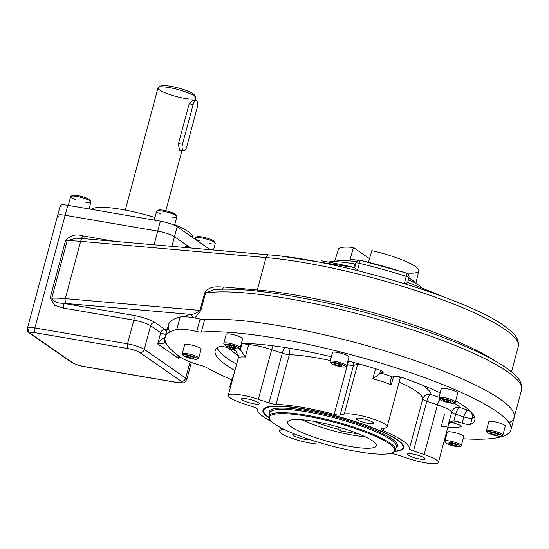 <?xml version="1.0" encoding="UTF-8"?>
<svg xmlns="http://www.w3.org/2000/svg" width="549" height="549" viewBox="0 0 549 549"><rect width="100%" height="100%" fill="white"/><g stroke="black" fill="none" stroke-linecap="round" stroke-linejoin="round"><path stroke-width="0.82" d="M61.406 206.918A13.107 2.388 15 0 1 67.802 205.305L160.39 221.165L157.721 231.122A13.107 2.388 15 0 1 174.472 236.701L190.778 248.011L174.472 236.701A13.107 2.388 -165 0 0 157.721 231.122L65.132 215.27L157.721 231.122L160.39 221.165A13.107 2.388 15 0 1 177.142 226.737L174.472 236.701L177.142 226.737L210.253 249.72L177.142 226.737A13.107 2.388 15 0 0 160.39 221.165L67.802 205.305L65.132 215.27A13.107 2.388 -165 0 0 57.645 215.469A13.107 2.388 15 0 1 65.132 215.27L67.802 205.305A13.107 2.388 15 0 0 60.315 205.504L27.45 328.158A13.107 2.388 -165 0 0 28.541 329.572A3.932 3.452 124.8 0 0 29.77 333.394L71.198 362.141C75.508 364.515 79.941 366.032 84.498 366.691A3.932 1.75 -80.3 0 1 84.162 366.547L176.751 382.406A9.175 1.674 -165 0 0 181.225 381.274L139.803 352.527A9.175 1.674 -165 0 0 128.075 348.629A3.932 1.75 -80.3 0 1 127.526 343.811L34.937 327.959A13.107 2.388 -165 0 0 27.45 328.158C27.567 332.365 27.251 330.676 29.77 333.394A3.932 3.452 124.8 0 0 31.012 333.902L72.434 362.649A3.932 3.452 124.8 0 1 71.198 362.141A3.932 3.452 124.8 0 0 72.434 362.649A9.175 1.674 -165 0 0 84.162 366.547L176.751 382.406A9.175 1.674 -165 0 0 181.225 381.274L139.803 352.527A9.175 1.674 -165 0 0 128.075 348.629L35.486 332.769A3.932 1.75 -80.3 0 1 34.937 327.959L65.132 215.27L34.937 327.959A13.107 2.388 -165 0 0 27.45 328.158M58.736 216.882A13.107 2.388 15 0 1 57.645 215.469M91.738 209.409A52.443 9.559 15 0 1 154.928 217.521A52.443 9.559 15 0 0 91.738 209.409M174.74 224.651A52.443 9.559 15 0 1 192.589 237.463L192.644 237.305A52.443 9.559 15 0 0 174.74 224.651M186.626 147.153A5.243 2.333 -80.3 0 1 183.222 150.701A5.243 2.333 -80.3 0 1 182.488 144.284L193.166 104.434A5.243 2.333 -80.3 0 1 196.569 100.892A5.243 2.333 -80.3 0 1 197.304 107.309L186.626 147.153A5.243 2.333 -80.3 0 1 183.675 150.886A5.243 2.333 -80.3 0 1 182.488 144.284L193.166 104.434A5.243 2.333 -80.3 0 1 196.117 100.7A5.243 2.333 -80.3 0 1 197.304 107.309L186.626 147.153M178.5 143.598L182.488 144.284L178.5 143.598M196.117 100.7L192.733 100.124L189.179 103.754L193.166 104.434L189.179 103.754L178.336 144.222L179.701 150.749L181.101 150.447M353.453 247.524L369.532 258.682L353.453 247.524L350.097 259.258A42.06 7.665 15 0 1 358.428 260.418A42.06 7.665 15 0 0 350.097 259.258L353.453 247.524A41.628 7.583 15 0 0 338.362 249.321L334.581 261.667M406.171 272.983A41.628 7.583 15 0 0 414.591 265.956A41.628 7.583 15 0 0 371.824 250.667L368.468 262.401L371.824 250.667A41.628 7.583 15 0 1 415.305 266.437A41.628 7.583 15 0 1 418.777 270.87L415.881 283.456M412.127 280.004A42.122 7.679 -165 0 0 408.861 278.007A42.122 7.679 -165 0 1 412.127 280.004A42.122 7.679 -165 0 1 415.415 283.195A42.122 7.679 -165 0 0 412.127 280.004M356.541 261.804A42.122 7.679 -165 0 0 335.11 261.681A42.122 7.679 -165 0 1 356.541 261.804M419.717 285.816A52.031 9.484 15 0 1 421.268 286.969A52.031 9.484 15 0 0 408.387 279.77A52.031 9.484 15 0 1 419.717 285.816M328.158 262.024A52.031 9.484 15 0 1 355.162 264.028A52.031 9.484 15 0 0 328.158 262.024M223.786 343.29L226.188 334.327A8.523 1.551 -165 0 1 232.9 334.561A8.523 1.551 -165 0 1 241.944 337.82A8.523 1.551 -165 0 1 242.651 338.733L240.249 347.702A8.523 1.551 -165 0 0 239.542 346.783A8.523 1.551 -165 0 0 230.498 343.523A8.523 1.551 -165 0 0 223.786 343.29A8.523 1.551 -165 0 0 224.493 344.209M235.308 347.915L231.301 347.229L227.739 345.808L228.192 345.067L232.2 345.753L235.761 347.181L235.308 347.915L231.301 347.229L227.739 345.808L228.192 345.067L232.2 345.753L235.761 347.181L235.308 347.915M231.719 345.671L231.301 347.229L231.719 345.671M238.781 348.636L240.03 347.942A8.523 1.551 -165 0 0 232.419 343.997A8.523 1.551 -165 0 0 223.855 343.605L224.589 344.834A7.473 1.359 -165 0 0 225.152 345.362A7.473 1.359 -165 0 0 232.419 348.066A7.473 1.359 -165 0 0 238.781 348.636A7.473 1.359 -165 0 0 232.103 345.177A7.473 1.359 -165 0 0 224.589 344.834M225.152 345.362A7.473 1.359 -165 0 0 237.607 348.828A7.473 1.359 -165 0 0 232.495 345.28A7.473 1.359 -165 0 0 225.152 345.362M346.014 366.258A8.523 1.551 -165 0 0 346.543 365.902A8.523 1.551 -165 0 0 340.003 362.566A8.523 1.551 -165 0 0 330.615 361.139A8.523 1.551 -165 0 0 330.079 361.496L332.481 352.527A8.523 1.551 -165 0 1 341.114 353.233A8.523 1.551 -165 0 1 348.944 356.939L346.543 365.902M338.74 365.716L334.636 364.351L333.943 363.328L337.354 363.671L341.457 365.037L342.151 366.059L338.74 365.716L334.636 364.351L333.943 363.328L337.354 363.671L341.457 365.037L342.151 366.059L338.74 365.716L339.131 364.261L338.74 365.716M334.89 363.424L334.636 364.351L334.89 363.424M345.074 366.842L346.33 366.142A8.523 1.551 -165 0 0 340.751 362.793A8.523 1.551 -165 0 0 330.615 361.139A8.523 1.551 -165 0 0 330.148 361.812L330.889 363.04A7.473 1.359 -165 0 0 337.697 366.011A7.473 1.359 -165 0 0 345.074 366.842A7.473 1.359 -165 0 0 340.181 363.905A7.473 1.359 -165 0 0 331.294 362.45A7.473 1.359 -165 0 0 330.889 363.04M331.294 362.45A7.473 1.359 -165 0 0 339.193 366.382A7.473 1.359 -165 0 0 343.653 365.257A7.473 1.359 -165 0 0 331.294 362.45M455.334 402.115A8.523 1.551 -165 0 0 443.736 397.572A8.523 1.551 -165 0 0 438.871 397.702L441.272 388.733A8.523 1.551 -165 0 1 449.906 389.44A8.523 1.551 -165 0 1 457.736 393.146L455.334 402.115M444.265 400.928L442.467 399.686L445.04 399.658L449.411 400.873L451.209 402.122L448.629 402.149L444.265 400.928L442.467 399.686L445.04 399.658L449.411 400.873L451.209 402.122L448.629 402.149L444.265 400.928L444.601 399.665L444.265 400.928M449 400.763L448.629 402.149L449 400.763M453.865 403.048L455.121 402.355A8.523 1.551 -165 0 0 452.369 400.029A8.523 1.551 -165 0 0 443.736 397.572A8.523 1.551 -165 0 0 438.939 398.018L439.68 399.247A7.473 1.359 -165 0 0 446.488 402.218A7.473 1.359 -165 0 0 453.865 403.048A7.473 1.359 -165 0 0 451.45 401.01A7.473 1.359 -165 0 0 443.887 398.855A7.473 1.359 -165 0 0 439.68 399.247M443.887 398.855A7.473 1.359 -165 0 0 442.597 400.948A7.473 1.359 -165 0 0 454.023 402.904A7.473 1.359 -165 0 0 443.887 398.855M502.891 435.117A8.523 1.551 -165 0 0 497.6 432.166A8.523 1.551 -165 0 0 486.428 430.704L488.83 421.742A8.523 1.551 -165 0 1 497.469 422.442A8.523 1.551 -165 0 1 505.293 426.148L502.891 435.117M490.058 432.921L491.623 432.523L495.96 433.511L498.732 434.89L497.168 435.288L492.83 434.3L490.058 432.921L491.623 432.523L495.96 433.511L498.732 434.89L497.168 435.288L492.83 434.3L490.058 432.921M493.208 432.887L492.83 434.3L493.208 432.887M497.442 434.252L497.168 435.288L497.442 434.252M501.422 436.05L502.678 435.357A8.523 1.551 -165 0 0 497.6 432.166A8.523 1.551 -165 0 0 486.496 431.02L487.238 432.248A7.473 1.359 -165 0 0 494.045 435.22A7.473 1.359 -165 0 0 501.422 436.05A7.473 1.359 -165 0 0 496.975 433.257A7.473 1.359 -165 0 0 487.238 432.248M496.975 433.257A7.473 1.359 -165 0 0 487.258 432.283A7.473 1.359 -165 0 0 498.952 436.174A7.473 1.359 -165 0 0 496.975 433.257M444.896 441.17L447.298 432.2A8.523 1.551 -165 0 1 455.931 432.907A8.523 1.551 -165 0 1 463.761 436.613L461.359 445.582A8.523 1.551 -165 0 0 460.652 444.663A8.523 1.551 -165 0 0 451.607 441.403A8.523 1.551 -165 0 0 444.896 441.17A8.523 1.551 -165 0 0 445.603 442.089M449.302 442.947L453.316 443.633L456.871 445.061L456.418 445.795L452.41 445.109L448.856 443.681L449.302 442.947L453.316 443.633L456.871 445.061L456.418 445.795L452.41 445.109L448.856 443.681L449.302 442.947M452.829 443.551L452.41 445.109L452.829 443.551M456.644 444.964L456.418 445.795L456.644 444.964M459.89 446.515L461.146 445.822A8.523 1.551 -165 0 0 460.652 444.663A8.523 1.551 -165 0 0 450.859 441.245A8.523 1.551 -165 0 0 444.964 441.485L445.706 442.714A7.473 1.359 -165 0 0 452.506 445.685A7.473 1.359 -165 0 0 459.89 446.515A7.473 1.359 -165 0 0 459.458 445.5A7.473 1.359 -165 0 0 450.873 442.501A7.473 1.359 -165 0 0 445.706 442.714M459.458 445.5A7.473 1.359 -165 0 0 447.01 442.034A7.473 1.359 -165 0 0 452.122 445.582A7.473 1.359 -165 0 0 459.458 445.5M230.299 387.766L229.88 387.072A8.523 1.551 -165 0 1 230.676 386.338A8.523 1.551 -165 0 0 229.811 386.757L232.213 377.794A8.523 1.551 -165 0 1 233.078 377.376M193.426 355.217A8.523 1.551 -165 0 0 182.254 353.755L184.656 344.786A8.523 1.551 -165 0 1 195.828 346.254A8.523 1.551 -165 0 1 201.119 349.198L198.717 358.168A8.523 1.551 -165 0 0 193.426 355.217M194.552 357.941L192.987 358.339L188.65 357.351L185.878 355.972L187.449 355.574L191.786 356.562L194.552 357.941L192.987 358.339L188.65 357.351L185.878 355.972L187.449 355.574L191.786 356.562L194.552 357.941M193.269 357.303L192.987 358.339L193.269 357.303M189.028 355.937L188.65 357.351L189.028 355.937M197.249 359.101L198.498 358.408A8.523 1.551 -165 0 0 190.887 354.462A8.523 1.551 -165 0 0 182.323 354.071L183.057 355.299A7.473 1.359 -165 0 0 187.641 357.605A7.473 1.359 -165 0 0 197.249 359.101A7.473 1.359 -165 0 0 190.572 355.642A7.473 1.359 -165 0 0 183.057 355.299M187.641 357.605A7.473 1.359 -165 0 0 197.352 358.579A7.473 1.359 -165 0 0 185.658 354.688A7.473 1.359 -165 0 0 187.641 357.605M194.778 238.98L195.046 237.978A10.486 1.915 15 0 1 203.302 238.266A10.486 1.915 15 0 1 214.433 242.281A10.486 1.915 15 0 1 215.304 243.406L213.54 250.008M199.266 240.771A10.486 1.915 15 0 1 195.918 239.103A10.486 1.915 15 0 1 195.314 237.683A10.486 1.915 15 0 1 205.669 238.842A10.486 1.915 15 0 1 215.222 243.015A10.486 1.915 15 0 1 209.684 243.626M195.314 237.683L196.878 236.811A9.175 1.674 15 0 1 205.944 237.834A9.175 1.674 15 0 1 214.302 241.485L215.222 243.015M196.72 237.415A9.175 1.674 15 0 1 205.944 237.834A9.175 1.674 15 0 1 214.137 242.082M68.309 205.395L70.67 196.583A10.486 1.915 15 0 1 78.926 196.871A10.486 1.915 15 0 1 90.057 200.886A10.486 1.915 15 0 1 90.928 202.011L89.075 208.949M75.426 199.582A10.486 1.915 15 0 1 70.938 196.288A10.486 1.915 15 0 1 79.859 197.084A10.486 1.915 15 0 1 90.057 200.886A10.486 1.915 15 0 1 90.846 201.62A10.486 1.915 15 0 1 85.877 202.32M70.938 196.288L72.502 195.417A9.175 1.674 15 0 1 80.312 196.117A9.175 1.674 15 0 1 89.233 199.438A9.175 1.674 15 0 1 89.926 200.09L90.846 201.62M72.344 196.02A9.175 1.674 15 0 1 78.679 195.753A9.175 1.674 15 0 1 89.233 199.438M154.235 220.108L156.595 211.296A10.486 1.915 15 0 1 162.586 211.139A10.486 1.915 15 0 1 176.86 216.725L174.555 225.337M160.617 214.014A10.486 1.915 15 0 1 156.863 211.001A10.486 1.915 15 0 1 167.225 212.168A10.486 1.915 15 0 1 176.778 216.34A10.486 1.915 15 0 1 172.311 217.102M156.863 211.001L158.435 210.137A9.175 1.674 15 0 1 167.493 211.152A9.175 1.674 15 0 1 175.852 214.803L176.778 216.34M158.27 210.734A9.175 1.674 15 0 1 167.493 211.152A9.175 1.674 15 0 1 175.687 215.4M390.95 439.77A65.551 11.948 15 0 1 396.399 446.824A65.551 11.948 15 0 0 390.95 439.77A65.551 11.948 15 0 0 321.357 414.694A65.551 11.948 15 0 0 269.758 412.896A65.551 11.948 15 0 1 321.357 414.694A65.551 11.948 15 0 1 390.95 439.77M269.71 419.093A65.551 11.948 15 0 1 268.88 416.197A65.551 11.948 15 0 1 320.479 417.988A65.551 11.948 15 0 1 390.065 443.07A65.551 11.948 15 0 1 395.513 450.125A65.551 11.948 15 0 1 393.345 452.225M392.068 438.987A66.539 12.126 15 0 1 396.11 447.902A66.539 12.126 15 0 0 392.068 438.987A66.539 12.126 15 0 0 316.046 412.381A66.539 12.126 15 0 0 269.477 413.967A66.539 12.126 15 0 1 316.046 412.381A66.539 12.126 15 0 1 392.068 438.987M269.957 419.546L269.401 418.626A65.551 11.948 15 0 1 314.728 416.773A65.551 11.948 15 0 1 390.065 443.07A65.551 11.948 15 0 1 393.846 451.971L392.906 452.493A64.768 11.803 15 0 1 328.94 445.308A64.768 11.803 15 0 1 269.957 419.546A64.768 11.803 15 0 1 314.735 417.714A64.768 11.803 15 0 1 389.172 443.702A64.768 11.803 15 0 1 392.906 452.493M389.172 443.702A64.768 11.803 15 0 1 325.564 444.388A64.768 11.803 15 0 1 281.26 413.637A64.768 11.803 15 0 1 389.172 443.702M291.492 426.971A45.89 8.365 -165 0 0 367.947 448.265A45.89 8.365 -165 0 0 336.558 426.484A45.89 8.365 -165 0 0 291.492 426.971A45.89 8.365 -165 0 0 340.202 444.525A45.89 8.365 -165 0 0 376.319 445.781A45.89 8.365 -165 0 0 334.163 425.832A45.89 8.365 -165 0 0 287.676 422.03A45.89 8.365 -165 0 0 291.492 426.971M394.861 451.223A72.111 13.142 -165 0 0 402.98 447.593A72.111 13.142 -165 0 0 336.729 416.231A72.111 13.142 -165 0 0 263.678 410.261A72.111 13.142 -165 0 0 268.893 417.466A72.111 13.142 -165 0 1 336.729 416.231A72.111 13.142 -165 0 1 394.861 451.223M301.95 419.779A44.874 8.18 -165 0 0 365.085 436.695A44.874 8.18 -165 0 1 301.95 419.779M338.5 427.033L337.937 429.119A29.502 5.373 15 0 1 314.611 421.46A29.502 5.373 15 0 0 337.937 429.119L340.483 430.89L337.937 429.119L338.5 427.033M341.293 427.856L340.483 430.89L341.293 427.856M354.887 432.413L356.685 433.662L340.483 430.89L356.685 433.662L354.887 432.413M214.076 289.625L205.573 292.974L200.907 310.405A3.932 0.714 15 0 1 199.973 310.405A3.932 0.714 15 0 0 200.907 310.405L194.936 318.001L200.907 310.405L205.573 292.974A171.748 31.3 -165 0 1 396.069 324.679A171.748 31.3 -165 0 1 521.55 390.078L514.207 417.466A171.748 31.3 -165 0 0 395.369 354.139A171.748 31.3 -165 0 0 204.64 319.648L201.305 332.097A171.748 31.3 -165 0 1 392.027 366.595A171.748 31.3 -165 0 1 510.872 429.922L514.207 417.466A171.748 31.3 -165 0 0 390.456 352.602A171.748 31.3 -165 0 0 199.802 320.142A171.748 31.3 -165 0 1 406.864 357.859A171.748 31.3 -165 0 1 508.985 422.744A171.748 31.3 -165 0 0 411.606 359.451A171.748 31.3 -165 0 0 204.64 319.648L201.305 332.097A6.554 1.194 -165 0 1 196.748 331.527A26.222 4.776 -165 0 0 176.771 329.489A186.173 33.928 -165 0 0 165.146 337.285A186.173 33.928 -165 0 0 180.635 357.324A26.222 4.776 -165 0 0 201.476 365.613A6.554 1.194 -165 0 1 206.198 367.384A171.748 31.3 -165 0 0 231.664 379.846A171.748 31.3 -165 0 1 206.198 367.384A6.554 1.194 -165 0 0 201.476 365.613A26.222 4.776 -165 0 1 180.635 357.324A186.173 33.928 -165 0 1 176.771 329.489L180.113 317.034A26.222 4.776 15 0 1 200.083 319.072L196.748 331.527A6.554 1.194 -165 0 0 201.305 332.097A171.748 31.3 -165 0 1 445.795 385.803A171.748 31.3 -165 0 1 463.191 438.754A171.748 31.3 -165 0 0 510.872 429.922M445.184 437.176A171.748 31.3 -165 0 0 445.946 437.258A171.748 31.3 -165 0 1 445.184 437.176M356.884 419.566A9.175 1.674 15 0 1 356.123 418.578A9.175 1.674 15 0 1 365.421 419.333A9.175 1.674 15 0 1 373.848 423.327A9.175 1.674 15 0 1 366.629 423.073A9.175 1.674 15 0 1 356.884 419.566A9.175 1.674 15 0 1 365.895 419.463A9.175 1.674 15 0 1 372.174 423.821A9.175 1.674 15 0 1 356.884 419.566M412.622 454.009A9.175 1.674 15 0 1 425.111 458.895A9.175 1.674 15 0 1 415.813 458.141A9.175 1.674 15 0 1 407.385 454.147A9.175 1.674 15 0 1 412.622 454.009A9.175 1.674 15 0 1 425.077 458.985A9.175 1.674 15 0 1 411.043 456.583A9.175 1.674 15 0 1 412.622 454.009M310.007 439.653A9.175 1.674 15 0 1 299.905 438.143A9.175 1.674 15 0 1 292.809 434.527A9.175 1.674 15 0 1 294.593 434.033A9.175 1.674 15 0 0 297.428 437.32A9.175 1.674 15 0 0 310.007 439.653M254.043 403.844A9.175 1.674 15 0 1 241.553 398.951A9.175 1.674 15 0 1 250.845 399.713A9.175 1.674 15 0 1 259.279 403.707A9.175 1.674 15 0 1 254.043 403.844A9.175 1.674 15 0 1 241.587 398.869A9.175 1.674 15 0 1 255.621 401.271A9.175 1.674 15 0 1 254.043 403.844M204.64 319.648A6.554 1.194 15 0 1 200.083 319.072L196.748 331.527A26.222 4.776 -165 0 0 176.771 329.489L180.113 317.034A26.222 4.776 15 0 1 200.083 319.072A6.554 1.194 15 0 0 204.64 319.648M165.146 337.285L168.481 324.83A186.173 33.928 15 0 1 180.113 317.034A186.173 33.928 15 0 0 170.094 331.939M384.039 428.275L383.387 430.704A6.554 1.194 -165 0 1 381.226 429.153A6.554 1.194 -165 0 1 381.637 428.879A6.554 1.194 -165 0 0 383.387 430.704A78.665 14.336 -165 0 1 409.403 448.753A6.554 1.194 -165 0 0 413.479 450.976L426.793 401.292L413.479 450.976L424.164 454.531L413.479 450.976A6.554 1.194 -165 0 1 409.403 448.753A78.665 14.336 -165 0 0 383.387 430.704L384.039 428.275M397.654 454.963A6.554 1.194 -165 0 0 390.614 453.488A78.665 14.336 -165 0 1 390.161 453.467A78.665 14.336 -165 0 0 390.614 453.488A6.554 1.194 -165 0 1 397.654 454.963L408.332 458.518A22.941 4.179 -165 0 0 436.977 463.425A22.941 4.179 -165 0 0 424.164 454.531L437.471 404.846A6.554 2.004 108.4 0 1 439.845 399.452A6.554 2.004 108.4 0 0 437.471 404.846L426.793 401.292A6.554 2.004 -71.6 0 1 430.718 394.498A6.554 6.444 3.3 0 0 422.716 399.068A6.554 1.194 -165 0 0 426.793 401.292A6.554 1.194 -165 0 1 422.716 399.068L409.403 448.753L422.716 399.068A78.665 14.336 -165 0 0 399.15 382.09A78.665 14.336 -165 0 1 422.716 399.068A6.554 6.444 3.3 0 1 430.718 394.498A85.219 15.53 -165 0 0 422.435 385.151A85.219 15.53 -165 0 1 430.718 394.498A6.554 2.004 -71.6 0 0 426.793 401.292L437.471 404.846A22.941 4.179 -165 0 1 451.649 412.134A6.554 1.194 -165 0 0 455.697 414.214L453.927 420.829C450.921 421.275 449.055 422.531 448.307 424.583L451.649 412.134A6.554 1.194 -165 0 0 455.697 414.214L453.927 420.829C450.921 421.275 449.055 422.531 448.307 424.583L451.649 412.134A22.941 4.179 -165 0 0 437.471 404.846L424.164 454.531A22.941 4.179 -165 0 1 438.411 462.464A22.941 4.179 -165 0 1 408.332 458.518L397.654 454.963M257.261 409.101A6.554 1.194 -165 0 0 253.185 406.878L242.5 403.323L253.185 406.878A6.554 1.194 -165 0 1 257.261 409.101A78.665 14.336 -165 0 0 271.844 421.769A78.665 14.336 -165 0 1 257.261 409.101M235.823 350.88L233.812 349.795A29.502 5.373 -165 0 1 236.585 348.787A29.502 5.373 -165 0 0 233.812 349.795L227.835 347.805A6.554 1.194 -165 0 0 219.449 346.474A6.554 1.194 -165 0 1 227.835 347.805L235.823 350.88L238.403 356.322L238.232 358.161A22.941 4.179 -165 0 1 245.341 357.035L240.345 349.74L242.04 343.406L240.345 349.74L238.335 348.656L240.345 349.74L245.341 357.035L248.676 344.58A6.554 4.598 -85.5 0 0 248.882 343.585A6.554 4.598 -85.5 0 1 248.676 344.58A22.941 4.179 -165 0 1 271.638 349.651L258.332 399.336L269.01 402.891L282.323 353.206L271.638 349.651A6.554 2.004 -71.6 0 1 273.1 345.795A6.554 2.004 -71.6 0 0 271.638 349.651L282.323 353.206A6.554 2.004 -71.6 0 1 284.931 347.496A6.554 2.004 -71.6 0 0 282.323 353.206A6.554 1.194 15 0 0 289.357 354.688A78.665 14.336 -165 0 1 330.333 360.549A78.665 14.336 -165 0 0 289.357 354.688A6.554 5.058 -88 0 0 288.239 348.025A6.554 5.058 -88 0 1 289.357 354.688L276.044 404.366A6.554 1.194 -165 0 1 269.01 402.891A6.554 1.194 -165 0 0 276.044 404.366A78.665 14.336 -165 0 1 334.183 414.323A6.554 1.194 -165 0 0 340.181 415.078L353.494 365.394A6.554 1.194 15 0 1 347.496 364.639L334.183 414.323A6.554 1.194 -165 0 0 340.181 415.078L344.257 414.049L340.181 415.078L353.494 365.394A6.554 1.194 15 0 1 347.496 364.639A78.665 14.336 -165 0 0 346.92 364.495A78.665 14.336 -165 0 1 347.496 364.639L334.183 414.323A78.665 14.336 -165 0 0 276.044 404.366L289.357 354.688A6.554 1.194 15 0 1 282.323 353.206L269.01 402.891L258.332 399.336A22.941 4.179 -165 0 0 229.688 394.429A22.941 4.179 -165 0 0 242.5 403.323A22.941 4.179 -165 0 1 228.254 395.39A22.941 4.179 -165 0 1 258.332 399.336L271.638 349.651A22.941 4.179 -165 0 0 248.676 344.58A6.554 1.194 15 0 1 243.015 343.42A6.554 1.194 15 0 0 248.676 344.58L245.341 357.035A22.941 4.179 -165 0 0 238.232 358.161A22.941 4.179 -165 0 0 238.307 358.806M348.423 361.043L347.496 364.639L348.423 361.043M353.618 362.436A6.554 6.128 -104.1 0 1 353.494 365.394L357.571 364.371A6.554 6.128 75.9 0 0 357.735 363.568A6.554 6.128 75.9 0 1 357.571 364.371L353.494 365.394A6.554 6.128 -104.1 0 0 353.618 362.436M264.33 408.305A72.111 13.142 -165 0 0 263.932 409.664M403.069 446.948A72.111 13.142 -165 0 0 403.398 445.568M397.654 439.941A72.866 13.279 -165 0 0 324.034 412.91A72.866 13.279 -165 0 0 263.719 408.806A72.866 13.279 -165 0 0 269.051 417.94A72.866 13.279 -165 0 1 304.503 408.95A72.866 13.279 -165 0 1 397.654 439.941A72.866 13.279 -165 0 1 403.68 446.303A72.866 13.279 -165 0 1 394.491 451.553A72.866 13.279 -165 0 0 397.654 439.941M451.614 422.284A29.502 5.373 -165 0 0 456.137 421.145L453.927 420.829L462.121 423.135L463.788 416.911A6.554 2.004 -71.6 0 1 467.714 410.117L459.623 407.42L467.714 410.117A6.554 6.3 64.9 0 1 472.167 418.242A134.381 24.492 -165 0 0 474.487 416.835A134.381 24.492 -165 0 1 472.167 418.242A6.554 6.3 64.9 0 0 467.714 410.117A6.554 2.004 -71.6 0 0 463.788 416.911A6.554 1.194 15 0 0 472.167 418.242L470.5 424.466A6.554 1.194 -165 0 1 462.121 423.135L463.788 416.911A6.554 1.194 15 0 0 472.167 418.242L470.5 424.466A6.554 1.194 -165 0 1 462.121 423.135L456.137 421.145A29.502 5.373 -165 0 1 451.614 422.284L457.598 424.274A6.554 1.194 -165 0 1 460.995 426.861A6.554 1.194 -165 0 0 461.668 426.539A6.554 1.194 -165 0 0 457.598 424.274L450.729 422.057M447.771 427.527A134.381 24.492 -165 0 0 460.995 426.861L461.242 425.928L460.995 426.861A134.381 24.492 -165 0 1 447.771 427.527M219.449 346.474A134.381 24.492 -165 0 0 234.924 370.5A134.381 24.492 -165 0 1 215.167 350.687A134.381 24.492 -165 0 1 219.449 346.474M378.632 369.71A134.381 24.492 -165 0 0 347.888 360.906A134.381 24.492 -165 0 1 378.632 369.71A6.554 1.194 -165 0 1 382.914 372.448L380.629 373.025A29.502 5.373 -165 0 1 392.473 376.964L394.758 376.388A6.554 1.194 -165 0 1 403.536 378A6.554 1.194 -165 0 0 394.758 376.388L392.473 376.964A29.502 5.373 -165 0 0 380.629 373.025L372.84 378.865L375.55 368.756L372.84 378.865A22.941 4.179 -165 0 1 391.265 385L393.489 376.71L391.265 385A22.941 4.179 -165 0 0 372.84 378.865L380.629 373.025L382.914 372.448L383.106 371.728L382.914 372.448A6.554 1.194 -165 0 0 383.319 372.174A6.554 1.194 -165 0 0 378.632 369.71M331.349 356.761A134.381 24.492 -165 0 0 241.402 343.406A134.381 24.492 -165 0 1 331.349 356.761M470.5 424.466A134.381 24.492 -165 0 0 455.684 400.818A134.381 24.492 -165 0 1 474.782 420.253A134.381 24.492 -165 0 1 470.5 424.466M440.174 392.837A134.381 24.492 -165 0 0 403.536 378A134.381 24.492 -165 0 1 440.174 392.837M463.788 416.911L455.697 414.214A6.554 2.004 -71.6 0 1 459.623 407.42A6.554 2.004 -71.6 0 0 455.697 414.214L463.788 416.911M459.623 407.42A6.554 6.375 -23.6 0 0 451.649 412.134A6.554 6.375 -23.6 0 1 459.623 407.42A29.502 5.373 -165 0 0 453.831 403.062A29.502 5.373 -165 0 1 459.623 407.42M444.615 413.905L441.272 426.36A22.941 4.179 -165 0 0 448.382 425.228A22.941 4.179 -165 0 0 448.307 424.583A22.941 4.179 -165 0 1 448.382 425.228L438.411 462.464M390.675 380.279L391.265 385C390.353 381.795 390.456 379.311 391.567 377.554L392.473 376.964L390.881 378.858M380.581 370.39L379.723 373.615L380.581 370.39M322.407 443.805L322.984 443.654L322.407 443.805A22.941 4.179 -165 0 1 293.763 438.898A22.941 4.179 -165 0 1 280.944 430.004L281.465 428.062L280.944 430.004A22.941 4.179 -165 0 0 279.516 430.965A22.941 4.179 -165 0 0 297.119 439.955A22.941 4.179 -165 0 0 322.407 443.805M381.637 428.879L385.714 427.849A22.941 4.179 -165 0 0 372.901 418.956A22.941 4.179 -165 0 0 344.257 414.049L357.571 364.371A22.941 4.179 -165 0 1 359.664 364.104A22.941 4.179 -165 0 0 357.571 364.371L344.257 414.049A22.941 4.179 -165 0 1 369.539 417.899A22.941 4.179 -165 0 1 387.148 426.889A22.941 4.179 -165 0 1 385.714 427.849L381.637 428.879M283.854 429.27L280.944 430.004L283.854 429.27M228.556 348.045A127.828 23.298 -165 0 0 238.321 355.587A127.828 23.298 -165 0 1 228.556 348.045M217.136 347.881A134.381 24.492 -165 0 0 236.592 364.268A134.381 24.492 -165 0 1 217.136 347.881M467.714 410.117A127.828 23.298 -165 0 0 468.633 409.636A127.828 23.298 -165 0 1 467.714 410.117M399.027 378.165A22.941 4.179 -165 0 0 400.461 377.204A22.941 4.179 -165 0 0 400.482 377.074A22.941 4.179 -165 0 1 400.461 377.204L387.148 426.889M438.994 397.25L430.718 394.498L438.994 397.25M125.282 210.082L158.023 87.895A19.668 3.582 15 0 1 173.505 88.437A19.668 3.582 15 0 1 194.38 95.958A19.668 3.582 15 0 1 196.014 98.072L195.348 100.57M160.432 86.886A17.698 3.225 15 0 1 173.484 86.831A17.698 3.225 15 0 1 193.145 93.79A17.698 3.225 15 0 1 194.476 95.039L195.856 97.345A19.668 3.582 15 0 1 176.092 96.446A19.668 3.582 15 0 1 158.524 87.339A19.668 3.582 15 0 1 175.261 88.842A19.668 3.582 15 0 1 194.38 95.958A19.668 3.582 15 0 1 195.856 97.345M158.524 87.339L160.878 86.035A17.698 3.225 15 0 1 175.934 87.387A17.698 3.225 15 0 1 193.145 93.79M166.024 343.084L165.29 342.96L166.347 343.695L165.29 342.96L166.024 343.084M164.975 338.184L164.734 338.143A3.932 1.75 99.7 0 0 165.29 342.96L157.707 343.942C160.075 340.106 162.415 338.17 164.734 338.143A3.932 1.75 99.7 0 0 165.29 342.96L157.707 343.942C160.075 340.106 162.415 338.17 164.734 338.143L165.736 334.41A3.932 0.714 15 0 1 160.713 332.735L157.707 343.942L178.94 358.675L178.35 355.697L178.94 358.675L179.2 356.315L178.94 358.675L179.509 356.534L178.94 358.675L157.707 343.942L160.713 332.735A3.932 0.714 15 0 0 165.736 334.41L164.975 338.184M187.511 246.487L189.556 247.908L187.511 246.487A3.932 3.452 -55.2 0 0 187.367 247.716A3.932 3.452 -55.2 0 1 187.511 246.487A7.864 3.5 -80.3 0 0 184.45 247.462A7.864 3.5 -80.3 0 1 187.511 246.487M80.092 238.506L75.837 238.163L67.129 240.874A3.932 0.714 -165 0 1 65.503 240.73L50.151 298.004L54.687 305.34L63.293 308.071A3.932 1.75 -80.3 0 0 62.737 303.254A74.733 13.615 15 0 1 66.806 303.556A74.733 13.615 15 0 0 62.737 303.254C57.734 303.412 54.083 301.717 51.784 298.155A3.932 0.714 15 0 1 50.151 298.004L54.687 305.34L63.293 308.071A3.932 1.75 -80.3 0 0 62.737 303.254C57.734 303.412 54.083 301.717 51.784 298.155A3.932 0.714 15 0 1 50.151 298.004L65.503 240.73C70.162 235.356 75.879 233.73 82.645 235.85L114.892 241.375L82.645 235.85A3.932 1.75 -80.3 0 1 81.177 238.438A3.932 1.75 -80.3 0 0 82.645 235.85C75.879 233.73 70.162 235.356 65.503 240.73A3.932 0.714 -165 0 0 67.129 240.874A78.665 14.336 15 0 1 80.648 241.334L266.004 257.563A157.33 28.672 15 0 1 432.482 296.179A157.33 28.672 15 0 1 518.297 346.494L511.496 371.865M75.851 238.163L67.129 240.874L51.784 298.155A78.665 14.336 15 0 1 65.297 298.615L199.973 310.405C196.418 313.404 193.063 314.714 189.899 314.33L66.806 303.556A3.932 2.69 -85 0 1 65.297 298.615L199.973 310.405L204.647 292.974C209.574 285.212 217.768 287.072 223.56 286.983A3.932 2.69 95 0 1 222.208 289.206A3.932 2.69 95 0 0 223.56 286.983C217.768 287.072 209.574 285.212 204.647 292.974A3.932 0.714 15 0 0 205.573 292.974L214.055 289.632C244.051 286.832 304.558 296.069 365.112 312.422C402.191 322.448 434.932 333.476 463.329 345.513C482.434 353.673 497.099 361.393 507.324 368.674C514.475 374.116 522.943 380.203 521.55 390.078A171.748 31.3 -165 0 0 396.069 324.679A171.748 31.3 -165 0 0 205.573 292.974A3.932 0.714 15 0 1 204.647 292.974L199.973 310.405C196.418 313.404 193.063 314.714 189.899 314.33A3.932 3.706 73.8 0 1 192.575 317.59A3.932 3.706 73.8 0 0 189.899 314.33L66.806 303.556A3.932 2.69 -85 0 1 65.297 298.615A78.665 14.336 15 0 0 51.784 298.155L67.129 240.874A78.665 14.336 15 0 1 80.648 241.334L266.004 257.563A157.33 28.672 15 0 1 432.482 296.179A157.33 28.672 15 0 1 518.297 346.494C519.567 336.956 511.448 331.397 504.991 326.449C469.1 299.102 340.222 260.226 268.859 254.846A3.932 2.69 95 0 0 266.004 257.563A3.932 2.69 95 0 1 268.859 254.846L83.496 238.623A3.932 2.69 95 0 0 80.648 241.334A3.932 2.69 95 0 1 83.496 238.623A3.932 2.69 95 0 1 84.155 238.808M171.878 246.357L174.472 236.701L171.878 246.357M353.57 267.336L355.93 263.074A3.932 3.864 31.6 0 1 356.363 262.072A3.932 3.864 31.6 0 0 355.93 263.074A3.932 0.714 15 0 1 359.355 263.3A3.932 0.549 -76.5 0 1 360.631 260.308A3.932 3.932 0 0 0 356.363 262.072L354.098 265.764L355.93 263.074A3.932 0.714 15 0 1 359.355 263.3A3.932 0.549 -76.5 0 1 360.631 260.308A3.932 0.549 -76.5 0 1 360.714 260.398A120.615 21.981 15 0 1 406.116 273.045A3.932 0.961 107.7 0 1 406.315 273.031A3.932 0.961 107.7 0 1 406.239 276.36A3.932 0.714 15 0 1 408.916 277.794A3.932 0.714 15 0 1 408.902 277.835L407.694 282.364L405.313 283.847L407.687 282.371L464.228 305.079M321.584 260.857A121.226 22.09 15 0 1 354.702 267.603L356.459 270.334L354.716 267.603L281.884 256.225M354.702 267.603L355.93 263.074L354.702 267.603M359.355 263.3L357.413 270.568L359.355 263.3A124.554 22.694 15 0 1 406.239 276.36L404.318 283.538L406.239 276.36A3.932 0.714 15 0 1 408.916 277.794A3.932 0.714 15 0 1 408.902 277.835L408.916 277.794A3.932 3.932 0 0 0 406.315 273.031A3.932 0.961 107.7 0 1 406.239 276.36A124.554 22.694 15 0 0 359.355 263.3M223.56 286.983L257.33 289.934L266.004 257.563L257.33 289.934A3.932 2.69 95 0 1 256.891 291.052A3.932 2.69 95 0 0 257.33 289.934A157.33 28.672 -165 0 1 494.937 360.851A157.33 28.672 -165 0 0 257.33 289.934L223.56 286.983M269.518 255.031A3.932 2.69 95 0 0 268.859 254.846M165.187 329.599A3.932 3.452 -55.2 0 0 160.713 332.735A3.932 3.452 -55.2 0 1 165.187 329.599L167.116 329.928L165.187 329.599A3.932 1.75 99.7 0 1 165.736 334.41A3.932 1.75 99.7 0 0 165.187 329.599L155.086 322.592L165.187 329.599M191.388 362.395L186.79 379.544C183.798 383.12 186.358 383.195 177.087 382.543A3.932 1.75 -80.3 0 1 176.751 382.406A3.932 1.75 -80.3 0 0 177.087 382.543L84.498 366.691A3.932 1.75 -80.3 0 1 84.162 366.547A9.175 1.674 -165 0 1 72.434 362.649L31.012 333.902A9.175 1.674 -165 0 1 35.486 332.769L128.075 348.629A3.932 1.75 -80.3 0 1 127.526 343.811L133.86 320.156L63.293 308.071L133.86 320.156A3.932 1.75 99.7 0 0 133.311 315.339A17.046 3.109 15 0 1 155.086 322.592A3.932 3.452 124.8 0 0 150.611 325.729A3.932 3.452 124.8 0 1 155.086 322.592A17.046 3.109 15 0 0 133.311 315.339L62.737 303.254L133.311 315.339A3.932 1.75 99.7 0 1 133.86 320.156A13.107 2.388 15 0 1 150.611 325.729L160.713 332.735L150.611 325.729L144.277 349.39A3.932 3.452 124.8 0 1 139.803 352.527A3.932 3.452 124.8 0 0 144.277 349.39A13.107 2.388 -165 0 0 127.526 343.811L34.937 327.959A3.932 1.75 -80.3 0 0 35.486 332.769A9.175 1.674 -165 0 0 31.012 333.902A3.932 3.452 124.8 0 1 29.77 333.394M184.176 316.718A175.68 32.014 15 0 1 189.899 314.33A175.68 32.014 15 0 0 184.176 316.718M185.699 378.137A3.932 3.452 124.8 0 1 181.225 381.274A3.932 3.452 124.8 0 0 185.699 378.137L144.277 349.39A13.107 2.388 -165 0 0 127.526 343.811L133.86 320.156A13.107 2.388 15 0 1 150.611 325.729L144.277 349.39L185.699 378.137L190.05 361.894L185.699 378.137A13.107 2.388 -165 0 1 186.79 379.544A13.107 2.388 -165 0 0 185.699 378.137M154.056 244.799L157.721 231.122L154.056 244.799M65.297 298.615L80.648 241.334L65.297 298.615M183.675 150.886L179.104 150.103M395.513 450.125L396.399 446.824M268.88 416.197L269.758 412.896M402.98 447.593L403.316 446.344M263.678 410.261L264.014 409.019M451.278 421.804C450.777 421.481 449.809 422.62 448.382 425.228M238.232 358.161L228.254 395.39M280.436 427.513L279.516 430.965M181.945 150.591L165.825 210.734M75.837 238.163L83.496 238.623M406.315 273.031L360.631 260.308"/></g></svg>
